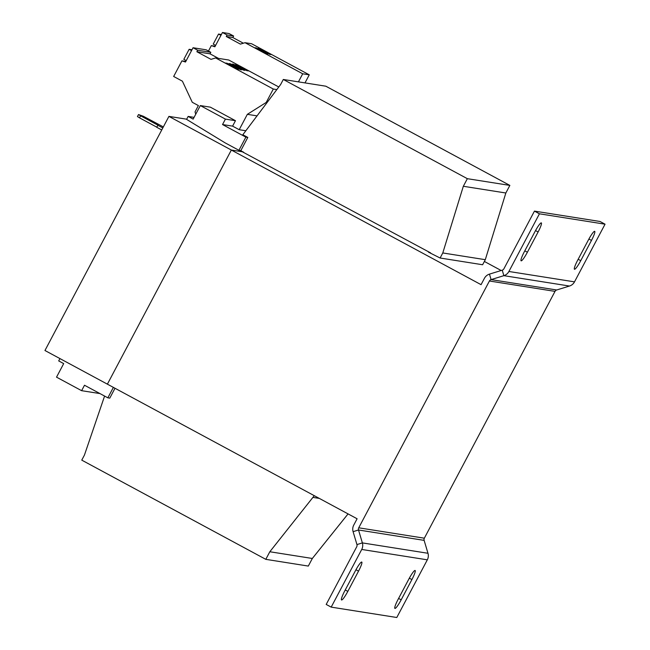 <?xml version="1.0" encoding="UTF-8"?>
<svg xmlns="http://www.w3.org/2000/svg" width="650" height="650" viewBox="0 0 650 650"><rect width="100%" height="100%" fill="white"/><g stroke="black" fill="none" stroke-linecap="round" stroke-linejoin="round"><path stroke-width="0.97" d="M361.701 562.031A10.034 1.463 -61.7 0 1 361.774 562.055A10.034 1.463 -61.7 0 1 358.54 571.131L347.823 591.378A10.034 1.463 -61.7 0 1 341.526 599.966A10.034 1.463 -61.7 0 1 344.76 590.891L355.477 570.643A10.034 1.463 -61.7 0 1 361.701 562.031M415.058 570.464A10.034 1.463 -61.7 0 1 415.131 570.489A10.034 1.463 -61.7 0 1 411.897 579.564L401.18 599.82A10.034 1.463 -61.7 0 1 394.883 608.408A10.034 1.463 -61.7 0 1 398.117 599.332L408.842 579.085A10.034 1.463 -61.7 0 1 415.058 570.464M541.271 222.877A10.034 1.463 -61.7 0 1 541.344 222.901A10.034 1.463 -61.7 0 1 538.111 231.977L527.394 252.224A10.034 1.463 -61.7 0 1 521.097 260.812A10.034 1.463 -61.7 0 1 524.331 251.737L535.048 231.489A10.034 1.463 -61.7 0 1 541.271 222.877M594.628 231.311A10.034 1.463 -61.7 0 1 594.701 231.335A10.034 1.463 -61.7 0 1 591.476 240.411L580.751 260.666A10.034 1.463 -61.7 0 1 574.462 269.254A10.034 1.463 -61.7 0 1 577.688 260.179L588.413 239.931A10.034 1.463 -61.7 0 1 594.628 231.311M195.731 114.246L195.032 111.906L198.38 105.576L192.27 102.286L182.406 81.185L173.664 76.472L181.935 60.856L185.486 62.026L193.05 47.734L197.681 50.237L196.885 51.74L211.014 59.361L215.621 57.939L273.309 89.034L266.207 102.448L247.341 114.335L239.208 129.707L245.838 130.756M218.498 58.394L210.007 53.82L210.803 52.309L206.172 49.814L193.05 47.734M200.322 105.576L210.381 107.169L235.471 120.697L225.412 119.104L222.536 124.548L245.879 137.134L238.916 150.296L225.176 142.886L186.591 119.372L188.151 116.423L193.148 119.112L200.322 105.576L225.412 119.104M235.471 120.697L232.594 126.133L222.536 124.548M232.594 126.133L239.208 129.707M244.416 152.921L240.841 150.597L247.804 137.434L245.879 137.134M247.804 137.434L242.832 134.753L280.629 84.532L283.311 79.471L467.35 178.685L463.328 186.274L442.788 252.956L440.107 258.017L428.456 252.135M283.311 79.471L325.821 86.198L509.86 185.404L505.846 193.001L485.298 259.683L482.625 264.745L440.107 258.017M348.059 513.898L312.333 558.472L308.311 566.069L265.801 559.341L81.762 460.135L84.443 455.073L104.585 396.061M113.376 387.392L107.851 397.824L109.777 398.125L115.001 388.261M314.275 495.682L269.823 551.753L265.801 559.341M319.296 498.396L313.332 497.453M312.333 558.472L269.823 551.753M107.851 397.824L84.5 385.239L81.624 390.683L56.526 377.154L63.692 363.61L58.703 360.921L59.938 358.581M99.986 393.583L81.624 390.683M240.841 150.597L238.916 150.296M194.082 117.358L188.151 116.423M509.86 185.404L467.35 178.685M505.846 193.001L463.328 186.274M485.298 259.683L442.788 252.956M161.728 129.968L156.618 127.213L158.064 125.247L140.587 115.822L139.514 117.845L156.683 127.099M139.514 117.845L137.451 116.569L138.523 114.546L140.587 115.822M163.345 126.904L143.341 116.261L138.523 114.546M157.69 125.19L162.801 127.936M186.688 119.194L168.919 116.391L44.956 350.504L357.102 518.773L353.738 525.119A8.604 8.499 -81 0 0 353.096 531.676L358.524 529.994L362.375 542.904A8.604 8.499 99 0 1 361.725 549.453L331.191 607.124L326.194 604.435L356.728 546.764A2.868 2.836 99 0 0 356.947 544.578L353.096 531.676M168.919 116.391L231.343 150.044L107.388 384.158L231.343 150.044L243.319 151.938M539.435 213.809L605.044 224.185L574.511 281.856L508.901 271.481L539.435 213.809L534.446 211.112L503.913 268.783A2.868 2.836 99 0 1 502.231 270.181L489.458 274.121A8.604 8.499 -81 0 0 484.421 278.314L481.057 284.659L231.343 150.044L242.279 151.775L430.609 252.899M501.166 270.506L484.364 261.446M574.511 281.856A8.604 8.499 -81 0 1 569.473 286.041L556.701 289.981A2.868 2.836 99 0 0 555.019 291.379L424.344 538.192A2.868 2.836 99 0 0 424.125 540.369L427.976 553.28A8.604 8.499 -81 0 1 427.326 559.829L396.793 617.5L331.191 607.124M424.344 538.192L358.735 527.808L489.418 281.003A2.868 2.836 -81 0 1 491.091 279.606L503.864 275.665A8.604 8.499 99 0 0 508.901 271.481M358.735 527.808A2.868 2.836 -81 0 0 358.524 529.994L424.125 540.369M534.446 211.112L600.048 221.488L605.044 224.185M208.463 51.041L211.331 45.622L214.882 46.792L222.454 32.5L229.011 33.54L233.634 36.026L232.83 37.538L243.36 43.217M222.454 32.5L227.069 34.994L226.273 36.498L240.419 44.127L245.034 42.697L251.591 43.737L309.27 74.823L304.996 82.899M245.034 42.697L302.705 73.791L298.431 81.859M271.042 54.567L259.756 48.482L258.31 48.254L269.596 54.34L271.042 54.567M256.474 47.97L255.028 47.734L266.321 53.82L267.759 54.047L256.474 47.97L256.246 48.392M309.27 74.823L302.705 73.791M215.182 46.231L211.331 45.622M233.634 36.026L227.069 34.994M232.83 37.538L226.273 36.498M221.39 34.507L218.538 34.06L213.224 44.111L215.621 45.403M218.538 34.06L220.943 35.352M257.043 115.871L247.341 114.335M215.621 57.939L228.743 60.011L278.785 86.986M185.786 61.466L181.935 60.856M210.803 52.309L197.681 50.237M210.007 53.82L196.885 51.74M227.191 63.277L225.745 63.05L236.982 69.103L238.428 69.331L227.191 63.277L226.964 63.7M230.466 63.789L229.028 63.562L240.264 69.623L241.703 69.851L230.466 63.789L230.246 64.22M276.827 89.594L273.309 89.034M267.044 102.578L266.207 102.448M233.748 64.309L232.31 64.082L243.547 70.143L244.985 70.371L233.748 64.309L233.521 64.74M237.031 64.829L235.584 64.602L246.821 70.663L248.268 70.891L237.031 64.829L236.803 65.26M191.986 49.749L189.142 49.294L183.82 59.345L186.225 60.637M189.142 49.294L191.539 50.594M259.529 48.913L259.756 48.482M355.964 569.741L358.54 571.131M409.321 578.183L411.897 579.564M535.535 230.588L538.111 231.977M588.9 239.029L591.476 240.411M427.326 559.829L361.725 549.453M555.019 291.379L489.418 281.003M356.947 544.578L362.375 542.904L427.976 553.28M489.458 274.121L491.091 279.606L556.701 289.981M569.473 286.041L503.864 275.665L502.231 270.181M578.167 259.269L580.751 260.666M524.81 250.835L527.394 252.224M398.596 598.423L401.18 599.82M345.239 589.989L347.823 591.378"/></g></svg>
